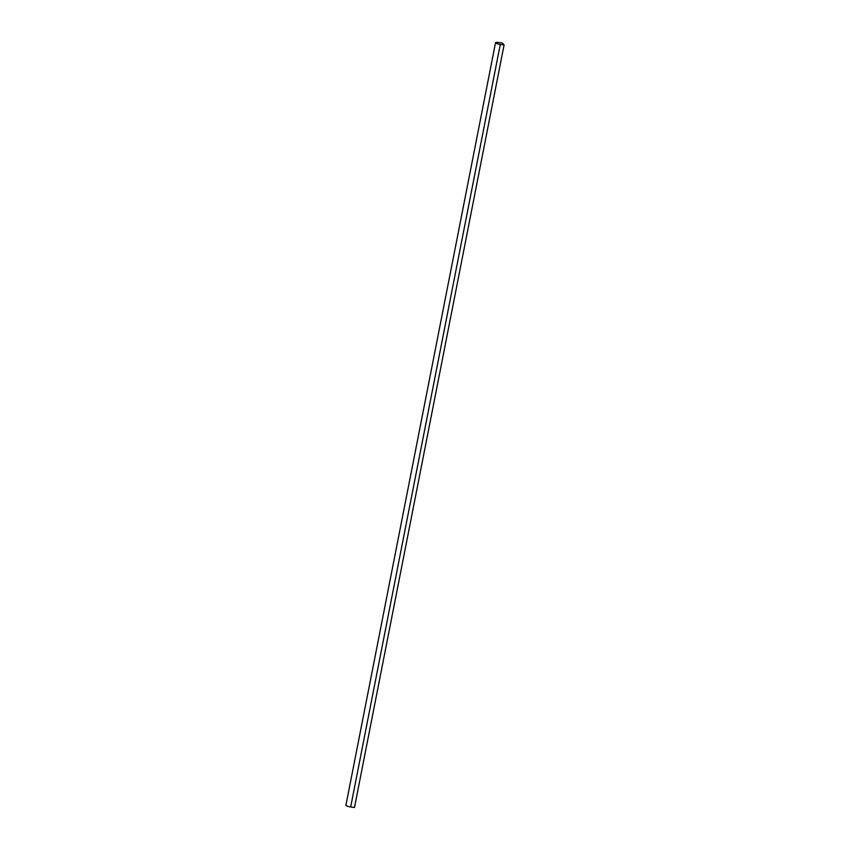 <?xml version="1.0" encoding="UTF-8"?>
<svg xmlns="http://www.w3.org/2000/svg" width="850" height="850" viewBox="0 0 850 850"><rect width="100%" height="100%" fill="white"/><g stroke="black" fill="none" stroke-linecap="round" stroke-linejoin="round"><path stroke-width="1.27" d="M495.518 42.691L345.918 805.247A3.963 0.797 11.1 0 0 350.678 806.969L354.482 807.5L504.082 44.944L502.339 43.031L498.546 42.5A3.963 0.797 11.1 0 0 495.518 42.691A3.963 0.797 11.1 0 0 500.289 44.412L504.082 44.944M500.289 44.412L350.678 806.969"/></g></svg>
